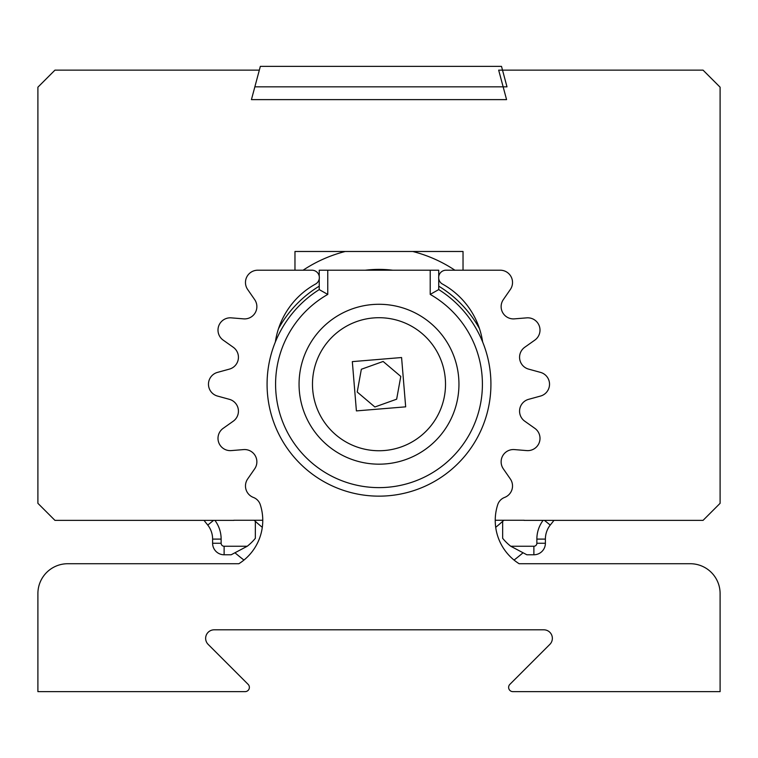 <?xml version="1.0" encoding="UTF-8"?>
<svg xmlns="http://www.w3.org/2000/svg" width="758" height="758" viewBox="0 0 758 758"><rect width="100%" height="100%" fill="white"/><g stroke="black" fill="none" stroke-linecap="round" stroke-linejoin="round"><path stroke-width="1.14" d="M257.758 270.208L294.966 270.208L294.966 251.485L463.034 251.485L463.034 270.208L500.242 270.208A12.28 12.28 0 0 1 510.342 289.48A12.28 12.28 0 0 0 500.242 270.208L446.026 270.208A7.381 7.381 0 0 0 442.464 284.051A79.448 79.448 0 0 1 482.647 341.991A111.919 111.919 0 0 1 379 496.149A111.919 111.919 0 0 1 275.353 341.991A79.448 79.448 0 0 1 315.536 284.051A7.381 7.381 0 0 0 311.974 270.208L257.758 270.208A12.28 12.28 0 0 0 247.658 289.48L254.688 299.637A12.28 12.28 0 0 1 243.593 318.862L231.275 317.858L243.593 318.862A12.28 12.28 0 0 0 254.688 299.637M720.1 644.736L720.1 593.571L720.1 691.637L512.882 691.637A4.264 4.264 0 0 1 509.869 684.36L549.853 644.376A8.527 8.527 0 0 0 543.827 629.813L214.173 629.813A8.527 8.527 0 0 0 208.147 644.376L248.131 684.36A4.264 4.264 0 0 1 245.118 691.637L37.9 691.637L37.9 593.571A29.846 29.846 0 0 1 67.746 563.725L238.874 563.725A51.165 51.165 0 0 0 260.269 504.648A11.512 11.512 0 0 0 253.399 497.438A12.28 12.28 0 0 1 247.658 478.971L254.688 468.814L247.658 478.971M503.312 299.637L510.342 289.48L503.312 299.637A12.28 12.28 0 0 0 514.407 318.862L526.725 317.858A12.28 12.28 0 0 1 534.826 340.115L524.744 347.259L534.826 340.115M528.601 369.118A12.28 12.28 0 0 1 524.744 347.259A12.28 12.28 0 0 0 528.601 369.118L540.511 372.386A12.28 12.28 0 0 1 540.511 396.064L528.601 399.333L540.511 396.064M540.009 438.361A12.28 12.28 0 0 1 526.725 450.593L514.407 449.589L526.725 450.593A12.28 12.28 0 0 0 534.826 428.336A12.28 12.28 0 0 1 540.009 438.361M514.407 449.589A12.28 12.28 0 0 0 503.312 468.814L510.342 478.971A12.28 12.28 0 0 1 504.601 497.438A11.512 11.512 0 0 0 497.731 504.648A51.165 51.165 0 0 0 519.135 563.725L690.254 563.725A29.846 29.846 0 0 1 720.1 593.571M217.489 372.386L229.399 369.118L217.489 372.386A12.28 12.28 0 0 0 217.489 396.064L229.399 399.333A12.28 12.28 0 0 1 233.256 421.192L223.174 428.336L233.256 421.192M243.593 449.589A12.28 12.28 0 0 1 254.688 468.814A12.28 12.28 0 0 0 243.593 449.589L231.275 450.593A12.28 12.28 0 0 1 223.174 428.336M231.275 317.858A12.28 12.28 0 0 0 223.174 340.115L233.256 347.259A12.28 12.28 0 0 1 229.399 369.118M37.9 644.736L37.9 593.571L37.9 644.736M238.874 563.725A51.165 51.165 0 0 0 262.296 527.322A184.649 184.649 0 0 1 254.138 520.253A184.649 184.649 0 0 0 255.351 521.362L255.351 538.294A51.241 51.241 0 0 1 247.26 546.243L224.122 546.243A2.985 2.985 0 0 1 221.137 543.259L221.137 539.099L212.61 539.099A22.74 22.74 0 0 0 207.768 525.067A221.715 221.715 0 0 1 204.016 520.376M524.744 421.192A12.28 12.28 0 0 1 528.601 399.333A12.28 12.28 0 0 0 524.744 421.192L534.826 428.336M262.761 520.253L233.786 520.253A198.975 198.975 0 0 0 233.909 520.376L54.955 520.376L37.9 503.321L37.9 87.189L54.955 70.134L259.331 70.134L251.429 99.62L506.571 99.62L498.669 70.134L703.045 70.134L720.1 87.189L720.1 503.321L703.045 520.376L524.1 520.376A198.975 198.975 0 0 0 524.214 520.253L495.239 520.253M510.342 478.971A12.28 12.28 0 0 1 504.591 497.438M501.502 66.363L506.988 86.829L254.859 86.829L260.345 66.363L501.502 66.363M506.571 99.62L251.429 99.62L254.859 86.829M553.984 520.376A221.715 221.715 0 0 1 550.242 525.067A22.74 22.74 0 0 0 545.39 539.099L545.39 543.259A11.512 11.512 0 0 1 533.878 554.771L533.878 546.243L510.74 546.243A51.241 51.241 0 0 1 502.649 538.294L502.649 521.362A184.649 184.649 0 0 0 503.871 520.253M522.556 553.198A221.715 221.715 0 0 1 514.038 560.067M243.962 560.067A221.715 221.715 0 0 1 235.454 553.198M207.768 525.067L213.585 520.376M544.424 520.376L550.242 525.067M214.921 520.376A31.268 31.268 0 0 1 221.137 539.099M247.26 546.243L231.162 554.771L224.122 554.771A11.512 11.512 0 0 1 212.61 543.259L212.61 539.099M545.39 539.099L536.863 539.099A31.268 31.268 0 0 1 543.088 520.376M536.863 539.099L536.863 543.259A2.985 2.985 0 0 1 533.878 546.243M533.878 554.771L526.848 554.771L510.74 546.243M278.518 328.64A114.828 114.828 0 0 1 319.232 286.173A114.828 114.828 0 0 0 278.518 328.64M365.337 270.208A114.828 114.828 0 0 1 392.672 270.208A114.828 114.828 0 0 0 365.337 270.208M438.73 286.154A114.828 114.828 0 0 1 479.482 328.64A114.828 114.828 0 0 0 438.73 286.154M454.895 270.208A136.961 136.961 0 0 0 412.74 251.485M502.649 521.362A184.649 184.649 0 0 1 495.704 527.322M345.26 251.485A136.961 136.961 0 0 0 303.105 270.208M335.984 434.959A66.514 66.514 0 0 0 429.739 427.237A66.514 66.514 0 0 0 422.017 333.492A66.514 66.514 0 0 0 328.261 341.214A66.514 66.514 0 0 0 335.984 434.959M361.348 369.26L383.131 361.462L400.783 376.423L396.652 399.191L374.869 406.989L357.217 392.028L361.348 369.26M405.672 406.838L356.402 410.902L352.328 361.623L401.579 357.53L405.672 406.838M267.081 384.23A111.919 111.919 0 0 1 319.232 289.594L319.232 278.897M438.73 278.698L438.73 289.575L430.203 294.398A103.391 103.391 0 0 1 379 487.621A103.391 103.391 0 0 1 327.759 294.417L319.232 289.594M438.73 289.575A111.919 111.919 0 0 1 490.928 384.23M458.95 384.23A79.941 79.941 0 0 1 379 464.171A79.941 79.941 0 0 1 299.059 384.23A79.941 79.941 0 0 1 379 304.28A79.941 79.941 0 0 1 458.95 384.23M319.232 276.282L319.232 270.208L438.73 270.208L438.73 276.481M327.759 294.417L327.759 270.208M430.203 270.208L430.203 294.398M212.61 543.259L221.137 543.259M536.863 543.259L545.39 543.259M224.122 554.771L224.122 546.243"/></g></svg>
